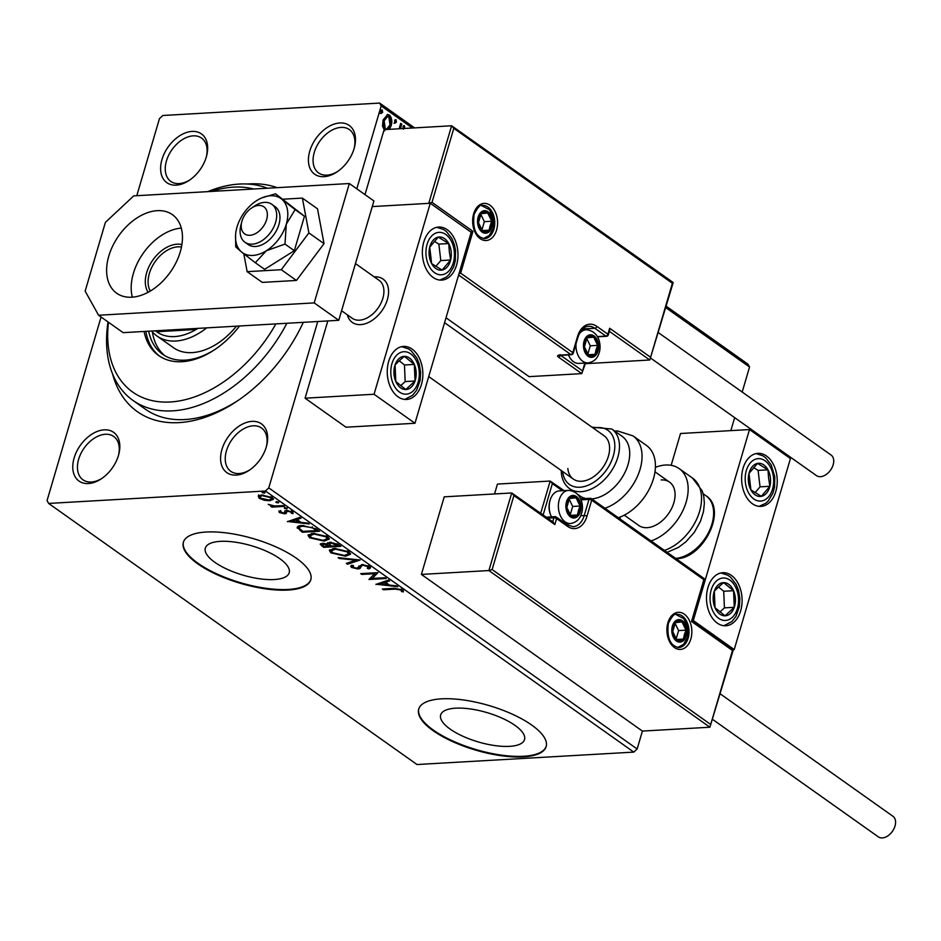 <?xml version="1.0" encoding="UTF-8"?>
<svg xmlns="http://www.w3.org/2000/svg" width="941" height="941" viewBox="0 0 941 941"><rect width="100%" height="100%" fill="white"/><g stroke="black" fill="none" stroke-linecap="round" stroke-linejoin="round"><path stroke-width="1.41" d="M303.308 322.328A132.834 87.054 125.3 0 1 237.555 400.819A132.834 87.054 125.3 0 1 178.99 422.615A132.834 87.054 125.3 0 1 112.626 374.095M247.354 184.024A132.834 87.054 125.3 0 1 249.259 183.895A132.834 87.054 125.3 0 1 277.125 187.671M286.876 323.269A126.2 82.702 125.3 0 1 172.568 410.852A126.2 82.702 125.3 0 1 132.963 400.407L145.243 409.112A126.2 82.702 -54.7 0 0 184.836 419.557A126.2 82.702 -54.7 0 0 239.038 399.807M324.045 176.673A29.889 19.585 125.3 0 1 309.777 151.089A29.889 19.585 125.3 0 1 339.854 122.965A29.889 19.585 125.3 0 1 354.404 147.525A29.889 19.585 125.3 0 1 337.219 171.768A29.889 19.585 125.3 0 1 324.045 176.673M354.157 148.396A26.571 17.409 -54.7 0 0 349.358 129.587A26.571 17.409 -54.7 0 0 341.018 127.4A26.571 17.409 -54.7 0 0 316.529 146.667A26.571 17.409 -54.7 0 0 318.623 172.944A26.571 17.409 -54.7 0 0 326.962 175.144A26.571 17.409 -54.7 0 0 337.972 171.25M236.215 475.087A29.889 19.585 125.3 0 1 221.947 449.492A29.889 19.585 125.3 0 1 252.023 421.368A29.889 19.585 125.3 0 1 266.574 445.928A29.889 19.585 125.3 0 1 249.389 470.182A29.889 19.585 125.3 0 1 236.215 475.087M266.338 446.81A26.571 17.409 -54.7 0 0 261.527 428.002A26.571 17.409 -54.7 0 0 253.188 425.803A26.571 17.409 -54.7 0 0 228.698 445.069A26.571 17.409 -54.7 0 0 230.804 471.347A26.571 17.409 -54.7 0 0 239.143 473.546A26.571 17.409 -54.7 0 0 250.141 469.653M88.395 483.545A29.889 19.585 125.3 0 1 74.127 457.961A29.889 19.585 125.3 0 1 104.204 429.837A29.889 19.585 125.3 0 1 118.754 454.397A29.889 19.585 125.3 0 1 101.569 478.64A29.889 19.585 125.3 0 1 88.395 483.545M118.519 455.279A26.571 17.409 -54.7 0 0 113.708 436.471A26.571 17.409 -54.7 0 0 105.368 434.272A26.571 17.409 -54.7 0 0 80.891 453.538A26.571 17.409 -54.7 0 0 82.984 479.816A26.571 17.409 -54.7 0 0 91.324 482.015A26.571 17.409 -54.7 0 0 102.322 478.122M176.226 185.142A29.889 19.585 125.3 0 1 161.958 159.558A29.889 19.585 125.3 0 1 192.035 131.422A29.889 19.585 125.3 0 1 206.585 155.983A29.889 19.585 125.3 0 1 189.4 180.237A29.889 19.585 125.3 0 1 176.226 185.142M206.338 156.865A26.571 17.409 -54.7 0 0 201.539 138.056A26.571 17.409 -54.7 0 0 193.199 135.857A26.571 17.409 -54.7 0 0 168.71 155.136A26.571 17.409 -54.7 0 0 170.815 181.413A26.571 17.409 -54.7 0 0 179.143 183.601A26.571 17.409 -54.7 0 0 190.153 179.719M220.323 541.357A43.709 15.303 -163.6 0 0 205.326 548.109A43.709 15.303 -163.6 0 0 227.416 569.376A43.709 15.303 -163.6 0 0 274.184 579.538A43.709 15.303 -163.6 0 0 289.181 572.787A43.709 15.303 -163.6 0 0 267.103 551.52A43.709 15.303 -163.6 0 0 220.323 541.357M455.667 708.173A43.709 15.303 -163.6 0 0 440.67 714.925A43.709 15.303 -163.6 0 0 462.76 736.191A43.709 15.303 -163.6 0 0 509.528 746.354A43.709 15.303 -163.6 0 0 524.525 739.602A43.709 15.303 -163.6 0 0 502.435 718.324A43.709 15.303 -163.6 0 0 455.667 708.173M441.494 698.845A66.423 23.266 -163.6 0 0 418.71 709.102A66.423 23.266 -163.6 0 0 452.268 741.437A66.423 23.266 -163.6 0 0 523.349 756.87A66.423 23.266 -163.6 0 0 546.145 746.613A66.423 23.266 -163.6 0 0 512.574 714.29A66.423 23.266 -163.6 0 0 441.494 698.845M418.804 708.808A66.423 23.266 -163.6 0 0 452.821 741.002A66.423 23.266 -163.6 0 0 523.525 756.27A66.423 23.266 -163.6 0 0 546.227 746.307M206.15 532.03A66.423 23.266 -163.6 0 0 183.366 542.298A66.423 23.266 -163.6 0 0 216.924 574.622A66.423 23.266 -163.6 0 0 288.005 590.054A66.423 23.266 -163.6 0 0 310.801 579.797A66.423 23.266 -163.6 0 0 277.23 547.474A66.423 23.266 -163.6 0 0 206.15 532.03M183.46 541.992A66.423 23.266 -163.6 0 0 217.477 574.198A66.423 23.266 -163.6 0 0 288.181 589.454A66.423 23.266 -163.6 0 0 310.883 579.503M317.752 321.504L268.773 487.885L637.139 748.989L633.799 752.106L265.433 491.014L48.638 503.435L47.05 500.588L101.087 316.999M136.786 195.704L159.464 118.625L162.805 115.496L379.611 103.075L414.605 127.882M264.209 500.247L259.14 498.26L258.257 496.048L261.669 495.025L272.184 497.518L273.384 499.318L269.749 500.753L264.209 500.247L264.397 499.6M284.464 506.387L271.855 507.105L270.761 506.329L272.608 506.223L268.209 504.364L274.619 505.976L283.359 505.599L284.464 506.387M279.277 512.527L278.936 510.928L283.512 513.057L284.394 512.798L284.958 510.857L286.546 510.481L292.51 511.928L293.074 513.633L291.275 513.245L291.087 512.104L287.723 511.269L286.782 511.516L286.264 513.468L284.676 513.833L279.277 512.527L279.23 510.987M280.665 511.316L280.747 512.398M284.394 512.798L284.958 510.857M291.275 513.245L291.334 511.292M287.087 510.469L286.264 513.468L286.617 512.269L285.029 512.633L284.676 513.833M300.497 529.524L297.685 527.054L297.332 528.242C296.956 526.49 298.615 525.56 302.32 525.478L316.211 528.889L319.54 531.253L302.296 532.241L297.168 527.266M327.774 542.628L327.55 544.063L329.703 542.204L337.984 544.321L340.842 546.345L323.598 547.333L320.175 544.192L322.54 543.322L327.55 544.063L327.292 543.145M360.121 560.013L347.476 564.259L346.276 563.412L355.874 560.189L339.301 558.472L338.101 557.625L360.121 560.013M385.104 577.727L386.21 578.503L368.954 579.491L374.659 573.681L361.803 574.41L360.697 573.634L377.941 572.646L372.271 578.456L385.104 577.727M394.938 589.113L383.469 589.772L382.364 588.995L394.008 588.325L402.677 589.842L403.395 591.865L401.501 591.548L400.913 589.948L394.938 589.113L395.196 588.266M48.638 503.435L416.992 764.527L633.799 752.106M375.941 584.432L388.41 580.068L389.609 580.915L385.551 582.279L389.574 585.126L396.573 585.855L397.772 586.702L376 584.22M362.062 564.494L360.097 568.446L358.039 568.999L351.452 567.423L350.711 566.2L351.605 565.294L353.522 565.835L353.228 567.329L356.862 568.223L361.967 564.553L369.648 566.435L370.531 567.823L369.107 568.929L367.331 568.34L367.966 566.588L363.038 565.341L361.709 565.694L360.744 567.305M370.425 567.2L368.46 567.411L368.237 565.67M353.522 565.835L353.228 567.329M358.427 567.623L358.78 566.564M345.523 556.213L330.938 552.873L329.315 550.391L334.42 548.403L348.982 551.779L350.546 554.225L345.523 556.213L345.794 555.296M324.21 541.11L309.636 537.782L308.013 535.288L313.118 533.3L327.68 536.676L329.244 539.122L324.21 541.11L324.48 540.193M287.417 521.69L299.885 517.315L301.085 518.173L297.027 519.526L301.049 522.384L308.048 523.114L309.248 523.961L287.476 521.479M286.993 508.046L286.734 508.928L284.382 508.363L284.9 507.622L287.252 508.199L286.734 508.928L287.252 508.199M284.582 507.658L284.382 508.363L284.9 507.622M278.548 502.059L278.289 502.941L275.925 502.376L276.454 501.635L278.807 502.212L278.289 502.941L278.807 502.212M276.136 501.671L275.925 502.376L276.454 501.635M264.774 492.296L264.515 493.178L262.151 492.614L262.668 491.872L265.033 492.449L264.515 493.178L265.033 492.449M262.363 491.908L262.151 492.614L262.668 491.872M384.74 130.811L382.517 126.2L383.046 120.013L387.668 114.461L389.398 115.014C391.856 117.848 392.432 121.424 391.127 125.741L389.433 129.329M399.113 128.776L400.701 123.353L401.807 124.141L400.466 128.694M412.358 128.011L381.199 105.921L356.804 188.812M666.216 306.225L747.977 364.179L749.554 367.025L742.19 392.044M734.662 417.639L730.839 430.625M492.131 569.552L488.897 570.552L511.728 492.966L513.915 495.542L492.131 569.552L710.69 724.464L709.914 727.217L642.409 731.086L637.139 748.989M749.554 367.025L665.805 307.648M403.43 129.176L403.03 126.788L404.454 125.694L404.724 128.447M396.408 122.095L394.985 123.189L394.573 120.789L396.008 119.707L396.408 122.095L393.997 123.247M382.634 112.332L381.211 113.426L380.799 111.026L382.234 109.944L382.634 112.332L380.223 113.485M265.433 491.014L268.773 487.885M381.199 105.921L379.611 103.075M403.466 125.753L403.877 128.141L404.865 128.082M400.525 123.977L401.807 124.141M400.819 124.188L399.478 128.752M395.02 119.766L395.432 122.154M387.174 114.531L389.398 115.014M388.41 115.073C390.868 117.907 391.444 121.483 390.139 125.8L391.127 125.741M390.139 125.8L388.457 129.376M387.127 116.613L383.163 120.836L384.316 128.999L385.963 129.258M384.151 120.777L385.292 128.941L386.469 129.305L390.021 124.941L388.845 116.896L387.621 116.519L384.151 120.777L383.163 120.836M384.316 128.999L385.292 128.941M381.246 110.003L381.658 112.391M383.716 588.913L383.469 589.772M403.454 590.63L401.854 590.36L401.501 591.548M401.854 590.36L401.748 589.278L401.395 590.477M401.184 589.042L400.913 589.948M388.574 580.185L385.904 581.079L385.551 582.279M388.739 584.537L387.48 584.408M380.152 583.643L378.306 583.455M385.575 582.208L384.61 581.514L380.364 582.938L380.011 584.138L387.339 584.89L384.257 582.714L380.011 584.138M384.61 581.514L384.257 582.714M387.668 583.773L387.339 584.89M372.377 578.127L369.837 578.268M374.906 572.822L374.659 573.681M362.05 573.551L361.803 574.41M377.447 572.669L372.271 578.456M369.46 567.741L369.107 568.929M368.46 567.447L368.79 565.917M363.273 564.553L363.038 565.341M362.038 564.553L361.709 565.694M360.826 566.976L360.097 568.446M360.45 567.258L358.38 567.811L358.039 568.999M352.769 566.764L351.805 566.223L351.452 567.423M351.805 566.223L351.169 565.6M357.933 559.683L347.829 563.071L347.476 564.259M356.074 559.483L355.874 560.189M339.513 557.766L339.301 558.472M331.891 552.073L331.291 551.685L330.938 552.873M331.291 551.685L329.656 549.815M350.558 553.602L347.335 554.872M335.761 548.368L335.514 549.191L331.455 550.732L332.655 552.743L344.406 555.425L348.464 553.837L348.393 551.391M332.926 548.544L331.455 550.732M347.535 550.92L347.253 551.908L335.514 549.191M348.464 553.837L347.253 551.908M339.313 545.262L338.066 545.333M331.126 545.733L329.891 545.804M323.927 546.215L323.598 547.333M322.481 545.11L320.728 543.686M329.703 542.204L329.456 544.392L331.561 546.039L337.972 545.674L330.809 542.981L329.456 544.392M322.669 543.31L322.269 544.592L324.269 546.45L329.785 546.133L323.68 544.098L322.269 544.592M329.656 544.604L327.727 543.486M323.904 543.322L323.68 544.098M329.585 544.545L329.232 545.745M330.126 544.992L329.785 546.133M331.032 542.192L330.809 542.981M337.019 543.733L336.713 544.78M338.301 544.545L337.972 545.674M310.589 536.982L309.989 536.582L309.636 537.782M309.989 536.582L308.354 534.711M329.256 538.499L326.033 539.781M314.447 533.265L314.212 534.088L310.154 535.629L311.353 537.64L323.104 540.334L327.162 538.734L327.092 536.288M311.624 533.441L310.154 535.629M326.233 535.817L325.951 536.805L314.212 534.088M327.162 538.734L325.951 536.805M318.011 530.159L316.764 530.23M302.626 531.112L302.296 532.241M300.638 525.643L299.685 526.49L299.544 528.571L302.955 531.359L316.67 530.571L312.094 527.666L303.414 526.266C300.367 526.325 299.085 527.101 299.544 528.571M316.999 529.442L316.67 530.571M303.661 525.443L303.414 526.266M312.341 526.831L312.094 527.666M300.061 517.444L297.38 518.338L297.027 519.526M300.226 521.796L298.956 521.655M291.628 520.902L289.781 520.702M297.05 519.456L296.086 518.773L291.839 520.197L291.487 521.396L298.815 522.149L295.733 519.961L291.487 521.396M296.086 518.773L295.733 519.961M299.144 521.032L298.815 522.149M284.747 511.61L284.935 510.751L284.747 511.61M293.016 512.351L291.757 512.08M291.628 512.057L291.439 510.904L291.628 512.057M287.934 510.504L287.723 511.269M287.005 511.234L286.617 512.269M280.383 511.775L279.618 511.339M272.114 506.246L271.855 507.105M259.951 497.366L259.14 498.26M259.493 497.071L258.61 494.848M273.313 498.683L270.879 499.495M270.032 499.789L269.749 500.753M263.01 495.001L259.916 496.93L260.692 498.177L268.656 499.977L271.467 498.918L271.773 497.248M260.88 495.095L259.916 496.93M270.89 496.754L270.643 497.613L262.774 495.813M271.467 498.918L270.643 497.613M253.694 189.012A119.554 78.35 -54.7 0 0 233.462 187.13A119.554 78.35 -54.7 0 0 211.407 191.435M108.474 322.245A119.554 78.35 -54.7 0 0 170.227 401.983A119.554 78.35 -54.7 0 0 275.878 323.904M132.963 400.407A126.2 82.702 125.3 0 1 108.027 321.928M207.843 191.635A126.2 82.702 125.3 0 1 239.308 184.06A126.2 82.702 125.3 0 1 267.326 188.224M206.702 327.868A59.777 39.181 125.3 0 1 175.802 341.018A59.777 39.181 125.3 0 1 157.041 336.066L173.415 347.676A59.777 39.181 -54.7 0 0 192.176 352.616A59.777 39.181 -54.7 0 0 236.462 326.162M215.76 348.923A71.398 46.791 125.3 0 1 185.012 360.156A71.398 46.791 125.3 0 1 162.605 354.251A71.398 46.791 125.3 0 1 148.666 331.185M144.067 331.455A74.727 48.967 -54.7 0 0 158.629 355.51A74.727 48.967 -54.7 0 0 182.084 361.697A74.727 48.967 -54.7 0 0 239.508 325.986M145.831 331.35A74.727 48.967 -54.7 0 0 159.676 356.216M152.36 331.808A71.398 46.791 -54.7 0 0 164.71 355.616M360.638 324.61A26.571 17.409 125.3 0 1 352.299 322.41A26.571 17.409 125.3 0 1 347.347 314.823A26.571 17.409 125.3 0 0 352.299 322.41A26.571 17.409 125.3 0 0 385.892 303.672A26.571 17.409 125.3 0 0 383.022 279.054A26.571 17.409 125.3 0 1 385.128 305.331A26.571 17.409 125.3 0 1 360.638 324.61M374.224 276.889A26.571 17.409 125.3 0 1 374.694 276.854A26.571 17.409 125.3 0 1 383.022 279.054A26.571 17.409 125.3 0 0 374.224 276.889M447.21 229.71A26.571 17.785 -93.3 0 1 457.773 259.034A26.571 17.785 -93.3 0 1 441.705 280.1A26.571 17.785 -93.3 0 1 433.154 277.454A26.571 17.785 -93.3 0 1 422.591 248.118A26.571 17.785 -93.3 0 1 438.671 227.052A26.571 17.785 -93.3 0 1 447.21 229.71M398.031 396.82A26.571 17.785 86.7 0 0 406.571 399.466A26.571 17.785 86.7 0 0 422.638 378.4A26.571 17.785 86.7 0 0 412.076 349.076A26.571 17.785 86.7 0 0 403.536 346.417A26.571 17.785 86.7 0 0 387.469 367.484A26.571 17.785 86.7 0 0 398.031 396.82M414.981 423.262L374.048 394.244L430.26 203.268L471.182 232.274L414.981 423.262L345.994 427.214L305.072 398.196L327.809 320.928M374.048 394.244L305.072 398.196M430.26 203.268L372.236 206.585L428.778 203.35L451.621 125.765L384.116 129.635L364.99 194.611M717.277 623.107A26.571 17.785 -93.3 0 1 706.715 593.771A26.571 17.785 -93.3 0 1 722.782 572.704A26.571 17.785 -93.3 0 1 731.322 575.351A26.571 17.785 -93.3 0 1 741.884 604.687A26.571 17.785 -93.3 0 1 725.817 625.753A26.571 17.785 -93.3 0 1 717.277 623.107M766.456 455.997A26.571 17.785 86.7 0 0 757.917 453.339A26.571 17.785 86.7 0 0 741.849 474.405A26.571 17.785 86.7 0 0 752.4 503.741A26.571 17.785 86.7 0 0 760.951 506.387A26.571 17.785 86.7 0 0 777.019 485.321A26.571 17.785 86.7 0 0 766.456 455.997M749.507 429.555L790.44 458.561L734.227 649.549L693.294 620.531L749.507 429.555L680.519 433.507L671.156 465.313M693.294 620.531L692.423 620.578M734.227 649.549L733.11 649.608M242.896 218.535A16.609 10.88 -54.7 0 0 241.813 221.653A16.609 10.88 -54.7 0 0 249.094 235.309A16.609 10.88 -54.7 0 0 265.68 222.205A16.609 10.88 -54.7 0 0 264.762 207.549A16.609 10.88 -54.7 0 0 251.365 208.173A16.609 10.88 -54.7 0 0 242.896 218.535M251.365 208.173L254.282 206.197A23.243 15.232 125.3 0 1 271.831 204.303A23.243 15.232 125.3 0 1 274.337 225.852A23.243 15.232 125.3 0 1 244.942 242.237A23.243 15.232 125.3 0 1 240.92 225.064L241.813 221.653M341.583 310.742L352.169 318.246A23.243 15.232 -54.7 0 0 381.564 301.861A23.243 15.232 -54.7 0 0 379.058 280.312L355.545 263.645M553.426 522.243L511.728 492.966L444.223 496.836L421.392 574.422L642.409 731.086M733.286 649.831L709.914 727.217L488.897 570.552L421.392 574.422M540.699 513.221L550.179 481.051L497.448 484.074L494.543 493.954M552.661 521.984L554.837 524.56L513.915 495.542M710.69 724.464L732.745 649.631L732.474 650.466L691.541 621.448L704.115 578.844L703.833 579.68L591.689 500.189L586.949 516.303A21.914 14.668 -93.3 0 1 567.646 526.419L556.59 518.585L554.837 524.56M562.377 490.731L552.355 483.627L550.179 481.051L564.082 490.626M673.168 282.629L649.796 360.003L585.302 363.708M585.502 363.038L581.797 373.624L529.065 376.647L446.022 317.776M609.356 331.35L649.796 360.003L672.639 282.418L672.356 283.253L453.797 128.341L451.621 125.765L673.121 282.488M608.874 330.997L609.65 328.256L650.572 357.262M453.797 128.341L432.013 202.35L428.778 203.35M432.013 202.35L472.947 231.357L470.97 232.121M472.947 231.357L460.643 273.137L572.798 352.628A1.988 1.306 125.3 0 1 570.787 354.498L558.966 355.18A3.987 1.4 -163.6 0 0 558.46 357.086L581.797 373.624L584.867 363.073M460.643 273.137L458.961 273.807M597.182 350.44A9.963 6.669 86.7 0 0 597.676 345.371A9.963 6.669 86.7 0 0 593.677 337.125A9.963 6.669 86.7 0 0 587.043 337.843A9.963 6.669 86.7 0 0 584.408 346.794A9.963 6.669 86.7 0 0 588.407 355.039A9.963 6.669 86.7 0 0 595.041 354.322A9.963 6.669 86.7 0 0 597.182 350.44M596.029 349.876L597.676 345.371L593.677 337.125L587.043 337.843L584.408 346.794L588.407 355.039L595.041 354.322L596.029 349.876M568.458 354.863A16.609 11.116 86.7 0 0 578.88 363.414L588.054 362.885A16.609 11.116 -93.3 0 1 576.033 343.747M587.831 354.122L590.289 345.794L586.761 338.525M586.29 337.548L593.677 337.125M588.207 354.722L595.041 354.322M590.289 345.794L597.676 345.371M579.585 511.081A9.963 6.669 86.7 0 0 580.079 506.023A9.963 6.669 86.7 0 0 576.08 497.777A9.963 6.669 86.7 0 0 569.446 498.483A9.963 6.669 86.7 0 0 566.811 507.434A9.963 6.669 86.7 0 0 570.811 515.68A9.963 6.669 86.7 0 0 577.445 514.974A9.963 6.669 86.7 0 0 579.585 511.081M578.433 510.516L580.079 506.023L576.08 497.777L569.446 498.483L566.811 507.434L570.811 515.68L577.445 514.974L578.433 510.516M565.788 523.796L570.446 523.525A16.609 11.116 -93.3 0 1 559.272 499.695A16.609 11.116 -93.3 0 1 568.552 490.379L559.389 490.896A16.609 11.116 86.7 0 0 550.109 500.224A16.609 11.116 86.7 0 0 549.932 500.847A16.609 11.116 86.7 0 0 550.756 515.256A16.609 11.116 86.7 0 0 551.473 516.891M550.756 515.256L550.379 514.292A14.35 9.598 -93.3 0 1 549.673 501.847L549.932 500.847M570.234 514.762L572.681 506.446L569.152 499.165M568.682 498.201L576.08 497.777M570.611 515.362L577.445 514.974M572.681 506.446L580.079 506.023M685.518 635.21A9.963 6.669 86.7 0 0 686.013 630.152A9.963 6.669 86.7 0 0 682.013 621.907A9.963 6.669 86.7 0 0 675.379 622.613A9.963 6.669 86.7 0 0 672.744 631.564A9.963 6.669 86.7 0 0 676.744 639.809A9.963 6.669 86.7 0 0 683.378 639.104A9.963 6.669 86.7 0 0 685.518 635.21M684.366 634.646L686.013 630.152L682.013 621.907L675.379 622.613L672.744 631.564L676.744 639.809L683.378 639.104L684.366 634.646M676.167 638.904L678.614 630.576L675.085 623.295M674.615 622.33L682.013 621.907M676.544 639.492L683.378 639.104M678.614 630.576L686.013 630.152M491.249 226.299A9.963 6.669 86.7 0 0 491.743 221.241A9.963 6.669 86.7 0 0 487.744 212.995A9.963 6.669 86.7 0 0 481.11 213.701A9.963 6.669 86.7 0 0 478.475 222.652A9.963 6.669 86.7 0 0 482.474 230.898A9.963 6.669 86.7 0 0 489.108 230.192A9.963 6.669 86.7 0 0 491.249 226.299M490.096 225.734L491.743 221.241L487.744 212.995L481.11 213.701L478.475 222.652L482.474 230.898L489.108 230.192L490.096 225.734M481.91 229.992L484.356 221.664L480.827 214.383M480.357 213.419L487.744 212.995M482.274 230.58L489.108 230.192M484.356 221.664L491.743 221.241M398.89 358.709A16.609 11.116 86.7 0 0 395.079 364.885A16.609 11.116 86.7 0 0 395.785 381.47A16.609 11.116 86.7 0 0 405.759 389.527A16.609 11.116 86.7 0 0 415.028 381.011A16.609 11.116 86.7 0 0 414.322 364.414A16.609 11.116 86.7 0 0 404.348 356.357A16.609 11.116 86.7 0 0 398.89 358.709M399.384 360.638L395.079 364.885L395.785 381.47L405.759 389.527L415.028 381.011L414.322 364.414L404.348 356.357L399.384 360.638M400.678 385.704L405.171 381.575L404.477 364.979L399.255 360.768M405.171 381.575L415.028 381.011M404.477 364.979L414.322 364.414M718.136 584.996A16.609 11.116 86.7 0 0 714.325 591.16A16.609 11.116 86.7 0 0 715.031 607.757A16.609 11.116 86.7 0 0 725.005 615.814A16.609 11.116 86.7 0 0 734.274 607.298A16.609 11.116 86.7 0 0 733.568 590.701A16.609 11.116 86.7 0 0 723.594 582.644A16.609 11.116 86.7 0 0 718.136 584.996M718.63 586.925L714.325 591.16L715.031 607.757L725.005 615.814L734.274 607.298L733.568 590.701L723.594 582.644L718.63 586.925M719.924 611.991L724.417 607.862L723.723 591.266L718.501 587.043M724.417 607.862L734.274 607.298M723.723 591.266L733.568 590.701M770.397 477.781A16.609 11.116 86.7 0 0 767.974 469.83A16.609 11.116 86.7 0 0 757.517 463.407A16.609 11.116 86.7 0 0 748.977 473.441A16.609 11.116 86.7 0 0 750.894 489.908A16.609 11.116 86.7 0 0 761.351 496.319A16.609 11.116 86.7 0 0 769.891 486.285A16.609 11.116 86.7 0 0 770.397 477.781M768.597 478.075L767.974 469.83L757.517 463.407L748.977 473.441L750.894 489.908L761.351 496.319L769.891 486.285L768.597 478.075M755.07 492.684L760.034 486.85L758.117 470.394L753.612 467.63M760.034 486.85L769.891 486.285M758.117 470.394L767.974 469.83M451.151 251.494A16.609 11.116 86.7 0 0 448.728 243.543A16.609 11.116 86.7 0 0 438.259 237.12A16.609 11.116 86.7 0 0 429.731 247.165A16.609 11.116 86.7 0 0 431.648 263.621A16.609 11.116 86.7 0 0 442.105 270.043A16.609 11.116 86.7 0 0 450.645 259.998A16.609 11.116 86.7 0 0 451.151 251.494M449.351 251.788L448.728 243.543L438.259 237.12L429.731 247.165L431.648 263.621L442.105 270.043L450.645 259.998L449.351 251.788M435.824 266.397L440.788 260.563L438.871 244.107L434.366 241.343M440.788 260.563L450.645 259.998M438.871 244.107L448.728 243.543M661.194 479.934A26.571 17.409 125.3 0 1 669.533 482.133A26.571 17.409 125.3 0 1 671.627 508.411A26.571 17.409 125.3 0 1 647.137 527.678A26.571 17.409 125.3 0 1 638.798 525.478L624.259 515.174M655.395 467.371A43.168 28.289 125.3 0 1 665.581 465.019A43.168 28.289 125.3 0 1 679.131 468.583A43.168 28.289 125.3 0 1 684.66 506.47A43.168 28.289 125.3 0 1 651.031 540.934M620.166 519.056A43.168 28.289 125.3 0 1 620.201 517.032M577.739 494.413L579.832 495.895A36.534 23.937 -54.7 0 0 585.867 498.518M591.713 498.895A36.534 23.937 -54.7 0 0 629.6 450.821A36.534 23.937 -54.7 0 0 622.083 436.295L611.85 429.037A36.534 23.937 125.3 0 1 619.366 443.564A36.534 23.937 125.3 0 1 602.463 481.51A36.534 23.937 125.3 0 1 569.599 488.65C564.788 485.085 562.048 479.886 561.377 473.041L561.248 470.512M567.846 468.5A26.571 17.409 -54.7 0 0 573.316 479.063A26.571 17.409 -54.7 0 0 597.217 473.876A26.571 17.409 -54.7 0 0 609.509 446.281A26.571 17.409 -54.7 0 0 604.04 435.718L444.575 322.681M618.296 517.726A43.168 28.289 -54.7 0 0 655.277 462.549A43.168 28.289 -54.7 0 0 646.385 445.375L633.011 435.895A43.168 28.289 125.3 0 1 641.903 453.068A43.168 28.289 125.3 0 1 604.922 508.246M720.312 693.917L892.95 816.282A12.621 8.269 125.3 0 1 893.95 828.762A12.621 8.269 125.3 0 1 882.317 837.925A12.621 8.269 125.3 0 1 878.353 836.878L712.772 719.512M658.441 332.679L831.079 455.044A12.621 8.269 125.3 0 1 833.15 464.807A12.621 8.269 125.3 0 1 816.482 475.64L650.901 358.274M235.568 235.003L235.721 246.907L241.731 252.141A33.206 21.761 -54.7 0 0 252.87 255.434A33.206 21.761 -54.7 0 0 266.374 250.729L284.994 244.084L294.321 250.694L304.461 216.242L275.572 193.811L261.892 197.857A33.206 21.761 -54.7 0 0 256.94 200.457A33.206 21.761 -54.7 0 0 237.026 227.004A33.206 21.761 -54.7 0 0 235.568 235.003A33.206 21.761 -54.7 0 0 241.731 252.141L255.293 262.727L266.374 250.729A33.206 21.761 -54.7 0 0 286.287 224.181L295.133 209.631L304.461 216.242M244.942 242.237L248.212 244.554A23.243 15.232 -54.7 0 0 255.505 246.483A23.243 15.232 -54.7 0 0 276.936 229.616A23.243 15.232 -54.7 0 0 275.101 206.632L271.831 204.303M255.293 262.727L264.609 269.338L294.321 250.694M284.994 244.084L286.287 224.181A33.206 21.761 -54.7 0 0 281.582 199.045L275.572 193.811M295.133 209.631L281.582 199.045A33.206 21.761 -54.7 0 0 261.892 197.857M243.801 253.799L247.142 271.667L262.292 282.394L296.427 280.442L324.033 243.66L317.505 208.82L302.367 198.092L283.159 199.186M247.142 271.667L281.288 269.714L296.427 280.442M281.288 269.714L308.895 232.921L324.033 243.66M308.895 232.921L302.367 198.092M181.295 228.11A48.156 31.559 -54.7 0 0 143.35 253.094A48.156 31.559 -54.7 0 0 132.352 297.168M157.276 210.666A48.156 31.559 -54.7 0 0 112.896 245.589A48.156 31.559 -54.7 0 0 116.696 293.227A48.156 31.559 -54.7 0 0 131.811 297.203A48.156 31.559 -54.7 0 0 176.19 262.28A48.156 31.559 -54.7 0 0 172.391 214.654A48.156 31.559 -54.7 0 0 157.276 210.666M349.346 183.53L133.728 195.881L105.392 222.382L85.149 291.134L98.593 315.247L314.212 302.896L349.346 183.53L373.906 200.939L338.772 320.305L123.153 332.655L98.593 315.247M314.212 302.896L338.772 320.305M148.102 292.286A30.218 19.808 125.3 0 1 151.078 262.739A30.218 19.808 125.3 0 1 177.096 244.19A30.218 19.808 125.3 0 1 181.907 244.589M181.472 247.048A28.23 18.502 -54.7 0 0 177.79 246.848A28.23 18.502 -54.7 0 0 153.806 263.656A28.23 18.502 -54.7 0 0 150.278 291.063M194.787 328.55L196.104 329.479L156.676 331.738A56.46 37.005 -54.7 0 0 174.638 336.584A56.46 37.005 -54.7 0 0 196.104 329.479A56.46 37.005 -54.7 0 0 197.916 328.374M157.041 336.066A59.777 39.181 125.3 0 1 151.713 331.02M156.676 331.738L155.371 330.809M321.928 544.71L321.575 545.898M300.473 529.501L300.12 530.7M315.811 528.619L315.482 529.724M284.888 510.904L284.594 511.939M690.835 638.986A18.597 12.445 -93.3 0 1 674.45 647.573A18.597 12.445 -93.3 0 1 667.91 622.742A18.597 12.445 -93.3 0 1 684.295 614.155A18.597 12.445 -93.3 0 1 690.835 638.986M678.849 647.526A16.609 11.116 86.7 0 0 688.13 638.198A16.609 11.116 86.7 0 0 676.944 614.367C675.038 612.838 672.168 615.849 668.345 623.389C666.71 637.88 670.215 645.926 678.849 647.526M552.732 521.749L553.884 517.797L547.662 518.162M580.691 515.715L584.243 515.515L588.984 499.4L581.009 499.859M566.694 524.713A1.988 1.306 125.3 0 1 567.317 524.878L573.104 526.701A19.926 13.339 86.7 0 0 584.243 515.515A1.988 0.694 16.4 0 1 586.949 516.303M568.446 523.643A19.926 13.339 -93.3 0 1 567.247 524.831M552.355 483.627L543.133 514.95M553.884 517.797A1.988 0.694 16.4 0 1 556.59 518.585A1.988 1.306 125.3 0 0 556.272 517.044A1.988 1.988 0 0 0 555.002 516.68A1.988 1.329 86.7 0 0 553.884 517.797M567.646 526.419A1.988 1.306 125.3 0 0 567.317 524.878L556.272 517.044A1.988 1.306 125.3 0 0 555.649 516.88A1.988 1.329 86.7 0 0 555.002 516.68L546.286 517.185M591.689 500.189A1.988 1.306 -54.7 0 0 591.371 498.648A1.988 1.306 -54.7 0 0 590.736 498.483A1.988 1.329 -93.3 0 0 590.101 498.283A1.988 1.329 -93.3 0 0 588.984 499.4A1.988 0.694 16.4 0 1 591.689 500.189M473.652 213.819A18.597 12.445 -93.3 0 1 490.026 205.232A18.597 12.445 -93.3 0 1 496.566 230.075A18.597 12.445 -93.3 0 1 480.192 238.661A18.597 12.445 -93.3 0 1 473.652 213.819M493.86 229.286A16.609 11.116 86.7 0 0 482.686 205.456C480.769 203.926 477.899 206.938 474.088 214.477C472.453 228.969 475.946 237.014 484.58 238.614A16.609 11.116 86.7 0 0 493.86 229.286M558.966 355.18A1.988 1.329 86.7 0 0 559.601 355.38L571.434 354.698A1.988 1.329 -93.3 0 1 570.787 354.498L458.62 274.995M571.434 354.698A1.988 1.988 0 0 0 573.222 353.275A1.988 0.694 -163.6 0 0 572.798 352.628L577.539 336.513A21.914 14.668 -93.3 0 1 596.841 326.386L607.886 334.22L609.65 328.256M582.82 328.809A19.926 13.339 -93.3 0 1 583.008 328.938L594.83 328.268A19.926 13.339 86.7 0 0 588.419 326.28C583.914 326.551 580.421 330.173 577.974 337.16A1.988 0.694 -163.6 0 0 577.539 336.513M582.573 329.032A1.988 1.306 125.3 0 1 583.008 328.938L584.279 329.844M597.37 336.584L605.886 336.09L594.83 328.268A1.988 1.306 -54.7 0 0 596.841 326.386M560.613 355.322L582.573 370.872M608.321 334.867A1.988 0.694 -163.6 0 0 607.886 334.22A1.988 1.306 -54.7 0 1 605.886 336.09A1.988 1.329 86.7 0 0 606.522 336.29A1.988 1.988 0 0 0 608.321 334.867L609.697 330.173M558.46 357.086A1.988 1.306 -54.7 0 0 560.424 355.322M598.005 351.017A11.292 7.552 86.7 0 0 594.03 335.937A11.292 7.552 86.7 0 0 584.079 341.148A11.292 7.552 86.7 0 0 588.054 356.227A11.292 7.552 86.7 0 0 598.005 351.017M578.95 334.455A16.609 11.116 -93.3 0 1 586.149 329.726C600.17 331.103 601.417 346.629 599.158 352.746C597.523 358.545 593.818 361.932 588.054 362.885M580.397 511.657A11.292 7.552 86.7 0 0 576.433 496.577A11.292 7.552 86.7 0 0 566.482 501.8A11.292 7.552 86.7 0 0 570.458 516.868A11.292 7.552 86.7 0 0 580.397 511.657M686.33 635.798A11.292 7.552 86.7 0 0 682.354 620.719A11.292 7.552 86.7 0 0 672.415 625.93A11.292 7.552 86.7 0 0 676.391 641.009A11.292 7.552 86.7 0 0 686.33 635.798M492.072 226.875A11.292 7.552 86.7 0 0 488.097 211.807A11.292 7.552 86.7 0 0 478.157 217.018A11.292 7.552 86.7 0 0 482.121 232.098A11.292 7.552 86.7 0 0 492.072 226.875M397.161 354.722A21.255 14.221 86.7 0 0 393.185 383.857A21.255 14.221 86.7 0 0 412.946 391.162A21.255 14.221 86.7 0 0 416.922 362.038A21.255 14.221 86.7 0 0 397.161 354.722M716.407 581.009A21.255 14.221 86.7 0 0 712.431 610.144A21.255 14.221 86.7 0 0 732.192 617.449A21.255 14.221 86.7 0 0 736.168 588.313A21.255 14.221 86.7 0 0 716.407 581.009M773.467 477.193A21.255 14.221 86.7 0 0 756.976 458.796A21.255 14.221 86.7 0 0 745.39 482.533A21.255 14.221 86.7 0 0 761.892 500.93A21.255 14.221 86.7 0 0 773.467 477.193M454.221 250.906A21.255 14.221 86.7 0 0 437.73 232.509A21.255 14.221 86.7 0 0 426.144 256.258A21.255 14.221 86.7 0 0 442.646 274.643A21.255 14.221 86.7 0 0 454.221 250.906M664.417 550.414A43.168 28.289 -54.7 0 0 698.034 515.95A43.168 28.289 -54.7 0 0 692.505 478.063L702.292 491.014L703.821 496.66L704.362 503.435L703.48 511.645L700.48 521.314L694.305 532.371L685.954 541.769L678.332 547.474L667.11 552.332M675.614 558.366A36.534 23.937 -54.7 0 0 708.996 531.653A36.534 23.937 -54.7 0 0 705.985 495.766C727.84 509.293 703.421 558.754 676.273 558.719L676.132 558.731M562.659 471.512A33.206 21.761 -54.7 0 0 591.242 483.78A33.206 21.761 -54.7 0 0 614.72 443.505A33.206 21.761 -54.7 0 0 593.395 428.167M387.621 116.519L386.633 116.578M386.469 129.305L385.481 129.364M352.769 566.576L353.122 565.376M358.627 567.105L358.98 565.906M280.406 511.704L280.759 510.516M284.57 512.539L284.923 511.339M291.522 512.88L291.875 511.681M286.64 511.751L286.993 510.551M573.316 479.063L428.72 376.576M669.533 482.133L654.983 471.817M692.376 620.731L733.239 649.69M704.644 579.044L692.353 620.825M580.585 498.824L590.101 498.283A1.988 1.988 0 0 1 591.371 498.648L704.597 578.903M597.5 336.807L606.522 336.29M573.222 353.275L577.974 337.16M560.036 354.569L559.601 355.38M581.679 329.985L586.149 329.726M570.446 523.525C576.221 522.573 579.927 519.185 581.562 513.386C583.82 507.27 582.573 491.743 568.552 490.379M677.755 647.49L683.554 644.35L687.483 637.516L688.283 630.399L687.765 626.73L683.766 618.649L675.873 614.52M483.498 238.579L489.296 235.438L493.225 228.604L494.025 221.488L493.507 217.818L489.496 209.737L481.604 205.609M404.701 399.431L412.593 395.302L416.687 390.139L420.145 380.34L420.627 372.224L419.227 363.967L416.839 358.027L411.346 350.946L408.535 348.911L401.678 346.676M723.947 625.718L731.851 621.589L735.933 616.426L739.391 606.616L739.873 598.511L738.485 590.254L736.085 584.314L730.592 577.233L727.781 575.198L720.924 572.963M759.081 506.352L765.633 503.341L768.197 500.988L772.843 493.331L774.549 487.156L774.808 476.805L771.161 464.83L765.656 457.808L762.845 455.797L756.058 453.597M439.835 280.065L446.387 277.054L448.951 274.701L453.597 267.044L455.291 260.869L455.562 250.518L454.327 244.46L451.903 238.544L446.41 231.521L443.599 229.51L436.812 227.31M705.985 495.766L703.174 493.766M692.505 478.063L679.131 468.583M569.599 488.65L573.104 491.131M611.85 429.037L591.983 427.167M633.011 435.895L617.555 430.954L614.673 431.037M355.757 262.598L352.875 272.384"/></g></svg>
